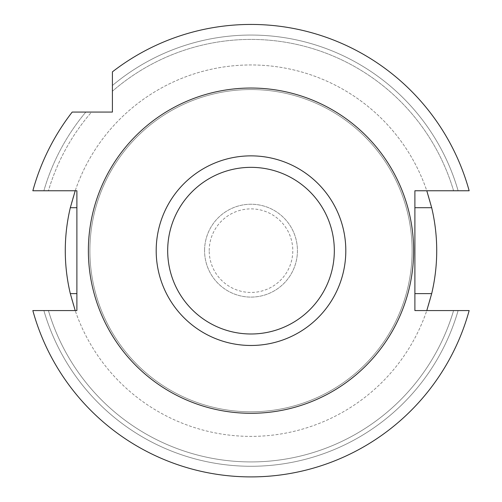 <?xml version="1.0" encoding="UTF-8"?>
<svg xmlns="http://www.w3.org/2000/svg" width="502" height="502" viewBox="0 0 502 502"><rect width="100%" height="100%" fill="white"/><g stroke="black" fill="none" stroke-linecap="round" stroke-linejoin="round"><path stroke-width="0.38" stroke-dasharray="2.51 1.88" d="M426.794 190.766L469.157 190.766A226.233 226.233 0 0 0 112.404 71.861A226.233 226.233 0 0 1 469.157 190.766A226.233 226.233 0 0 0 112.404 71.861L112.404 112.078L72.194 112.078A226.233 226.233 0 0 0 32.843 190.766L75.206 190.766A185.721 185.721 0 0 1 426.794 190.766L414.897 190.766L414.897 310.575L426.794 310.575A185.721 185.721 0 0 1 75.206 310.575L32.843 310.575A226.233 226.233 0 0 0 469.157 310.575A226.233 226.233 0 0 1 32.843 310.575L43.881 310.575L32.843 310.575A226.233 226.233 0 0 0 469.157 310.575L426.794 310.575M72.194 112.078A226.233 226.233 0 0 0 32.843 190.766A226.233 226.233 0 0 1 72.194 112.078L85.836 112.078L72.194 112.078M89.889 250.667A161.111 161.111 0 0 1 331.558 111.143A161.111 161.111 0 0 1 331.558 390.198A161.111 161.111 0 0 1 89.889 250.667A161.111 161.111 0 0 1 331.558 111.143A161.111 161.111 0 0 1 331.558 390.198A161.111 161.111 0 0 1 89.889 250.667M91.559 112.078L85.836 112.078L91.559 112.078A211.254 211.254 0 0 0 48.418 190.766L32.843 190.766L48.418 190.766A211.254 211.254 0 0 1 91.559 112.078M112.404 71.861L112.404 91.232L112.404 71.861M75.206 190.766L76.888 190.766L76.888 310.575L75.206 310.575M48.418 310.575L43.881 310.575L48.418 310.575A211.254 211.254 0 0 0 453.582 310.575A211.254 211.254 0 0 1 48.418 310.575M458.119 190.766A215.609 215.609 0 0 0 112.404 85.503A215.609 215.609 0 0 1 458.119 190.766M453.582 190.766A211.254 211.254 0 0 0 112.404 91.232A211.254 211.254 0 0 1 453.582 190.766M43.881 310.575A215.609 215.609 0 0 0 458.119 310.575A215.609 215.609 0 0 1 43.881 310.575M85.836 112.078A215.609 215.609 0 0 0 43.881 190.766A215.609 215.609 0 0 1 85.836 112.078M204.571 250.667A46.429 46.429 0 0 1 274.217 210.457A46.429 46.429 0 0 1 274.217 290.878A46.429 46.429 0 0 1 204.571 250.667A46.429 46.429 0 0 0 274.217 290.878A46.429 46.429 0 0 0 274.217 210.457A46.429 46.429 0 0 0 204.571 250.667M65.279 250.667A185.721 185.721 0 0 1 343.857 89.833A185.721 185.721 0 0 1 343.857 411.508A185.721 185.721 0 0 1 65.279 250.667M209.215 250.667A41.785 41.785 0 0 1 271.896 214.48A41.785 41.785 0 0 1 271.896 286.855A41.785 41.785 0 0 1 209.215 250.667"/><path stroke-width="0.75" d="M469.157 310.575A226.233 226.233 0 0 1 32.843 310.575L76.888 310.575L76.888 190.766L32.843 190.766A226.233 226.233 0 0 1 72.194 112.078L112.404 112.078L112.404 71.861A226.233 226.233 0 0 1 469.157 190.766L414.897 190.766L414.897 310.575L469.157 310.575M88.371 250.667A162.629 162.629 0 0 1 332.318 109.825A162.629 162.629 0 0 1 332.318 391.51A162.629 162.629 0 0 1 88.371 250.667M426.794 310.575L431.682 293.626A185.721 185.721 0 0 0 431.682 207.709L426.794 190.766M75.206 190.766L70.318 207.709A185.721 185.721 0 0 0 70.318 293.626L75.206 310.575M167.681 250.667A83.319 83.319 0 0 0 292.66 322.83A83.319 83.319 0 0 0 292.66 178.511A83.319 83.319 0 0 0 167.681 250.667M345.809 250.667A94.809 94.809 0 0 1 251 345.476A94.809 94.809 0 0 1 156.191 250.667A94.809 94.809 0 0 1 251 155.865A94.809 94.809 0 0 1 345.809 250.667M70.318 207.709L76.888 207.709M70.318 293.626L76.888 293.626M431.682 293.626L414.897 293.626M431.682 207.709L414.897 207.709"/></g></svg>
